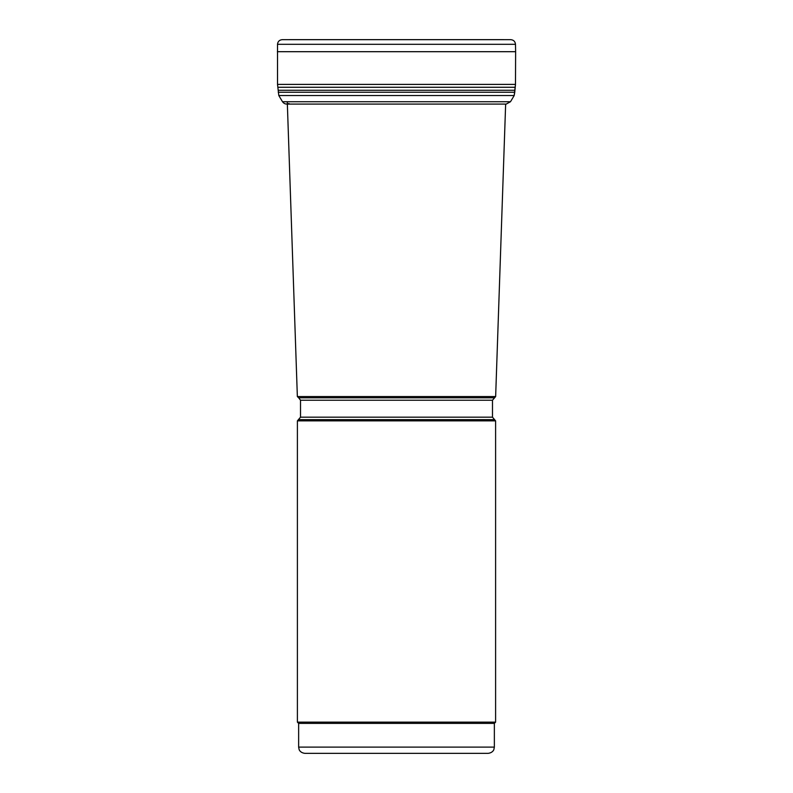 <?xml version="1.0" encoding="UTF-8"?>
<svg xmlns="http://www.w3.org/2000/svg" width="793" height="793" viewBox="0 0 793 793"><rect width="100%" height="100%" fill="white"/><g stroke="black" fill="none" stroke-linecap="round" stroke-linejoin="round"><path stroke-width="1.19" d="M495.605 420.865L297.395 420.865L297.395 722.136L495.605 722.136L495.605 420.865L492.483 417.177L300.517 417.177L300.517 400.227L492.483 400.227L492.483 417.177M494.356 747.105L494.356 723.385L298.644 723.385L298.644 747.105L494.356 747.105L493.88 749.494C493.98 749.385 493.018 752.765 488.111 753.35L304.889 753.35C299.982 752.765 299.02 749.385 299.12 749.494L298.644 747.105M434.376 753.35L488.111 753.35M492.483 400.227L495.645 396.569L297.355 396.569L287.274 101.732M494.307 397.818L298.693 397.818L297.355 396.569M300.517 417.177L298.436 419.636L494.564 419.636M288.979 103.536C286.352 104.617 284.201 104.012 282.506 101.732L278.809 95.537L277.52 84.395L277.51 44.309C277.818 41.504 279.374 39.957 282.179 39.67L510.821 39.67C513.626 39.957 515.182 41.504 515.49 44.309C515.182 41.514 513.626 39.957 510.831 39.67M277.51 44.309L515.49 44.309L515.628 51.694L515.49 44.309M282.506 101.732L510.494 101.732L514.191 95.537L514.756 92.246L515.48 84.395L515.628 51.694L515.48 84.395L514.191 95.537L510.494 101.732L506.241 104.081L510.494 101.732M277.372 51.694L515.628 51.694M277.52 84.395L515.48 84.395M277.996 87.27L515.004 87.27M278.402 90.273L514.598 90.273M278.244 92.246L514.756 92.246M278.809 95.537L514.191 95.537M494.356 723.385L495.605 722.136M298.644 723.385L297.395 722.136M495.645 396.569L505.647 104.081M298.693 397.818L300.517 400.227M298.436 419.636L297.395 420.865M503.624 39.65L289.376 39.65M286.759 104.081L506.241 104.081"/></g></svg>
